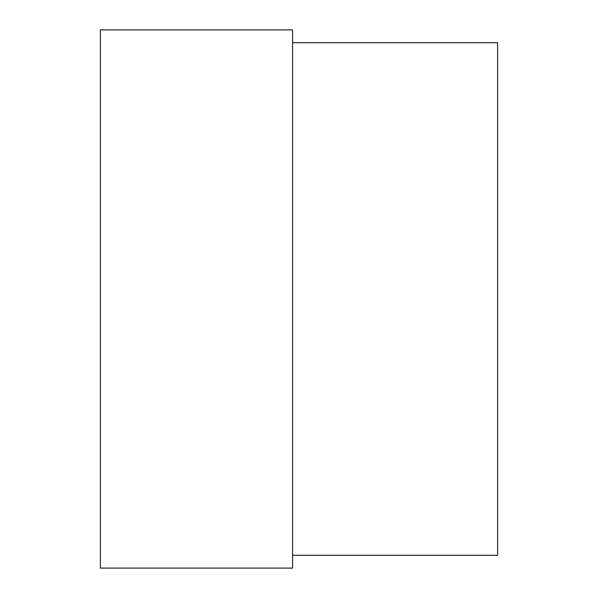 <?xml version="1.0" encoding="UTF-8"?>
<svg xmlns="http://www.w3.org/2000/svg" width="598" height="598" viewBox="0 0 598 598"><rect width="100%" height="100%" fill="white"/><g stroke="black" fill="none" stroke-linecap="round" stroke-linejoin="round"><path stroke-width="0.9" d="M292.594 568.1L292.594 29.9L100.382 29.9L100.382 568.1L292.594 568.1M292.594 555.288L497.618 555.288L497.618 42.712L292.594 42.712"/></g></svg>
